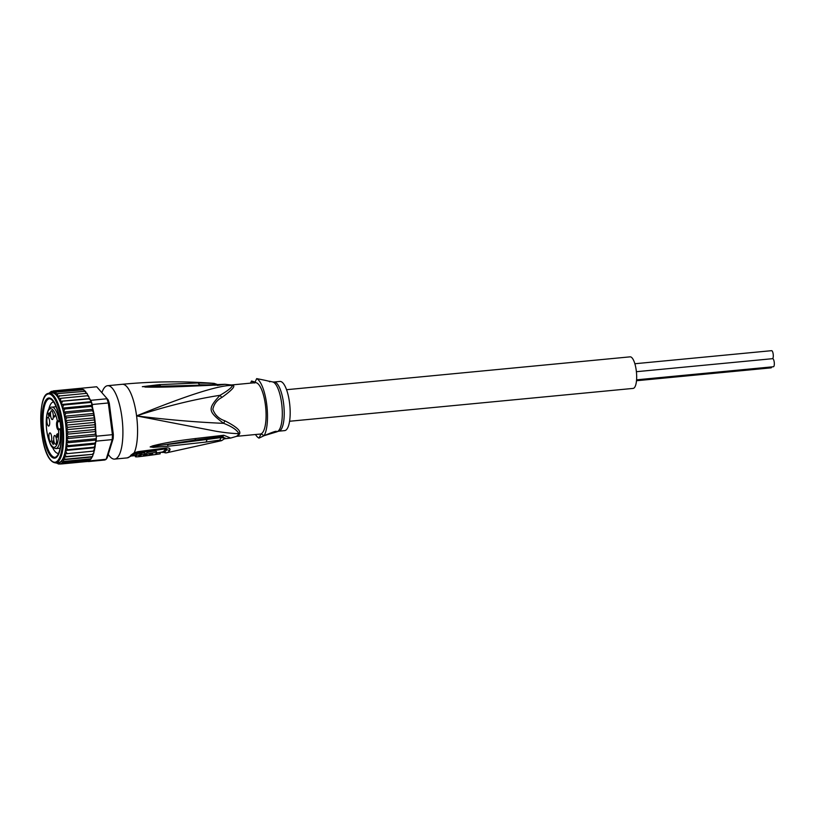 <?xml version="1.0" encoding="UTF-8"?>
<svg xmlns="http://www.w3.org/2000/svg" width="815" height="815" viewBox="0 0 815 815"><rect width="100%" height="100%" fill="white"/><g stroke="black" fill="none" stroke-linecap="round" stroke-linejoin="round"><path stroke-width="1.22" d="M771.479 350.705A4.055 1.243 84.5 0 1 771.611 350.674A4.055 1.243 84.5 0 1 773.201 354.281A4.055 1.243 84.5 0 1 772.569 358.681M771.734 366.903A4.055 1.243 84.5 0 1 771.184 367.83A4.055 1.243 84.5 0 1 771.041 367.86A4.055 1.243 84.5 0 1 770.909 367.85M772.518 358.702A4.055 1.243 84.5 0 1 772.651 358.671A4.055 1.243 84.5 0 1 774.25 362.369A4.055 1.243 84.5 0 1 773.557 366.709A4.055 1.243 84.5 0 1 773.425 366.74A4.055 1.243 84.5 0 1 773.282 366.73M286.554 389.702L630.087 356.848A15.852 4.859 84.5 0 1 636.352 371.304A15.852 4.859 84.5 0 1 633.632 388.266A15.852 4.859 84.5 0 1 633.112 388.409L289.57 421.263M59.852 420.479L59.189 420.55A20.833 6.388 -95.5 0 0 51.844 407.143C50.143 406.614 44.794 409.955 46.669 430.503C48.727 441.241 50.856 446.977 53.046 447.71L55.807 448.617A20.833 6.388 -95.5 0 0 60.371 429.597L58.517 429.77L59.118 428.975L58.517 429.77A19.356 5.939 84.5 0 1 54.208 447.282A19.356 5.939 84.5 0 1 46.73 430.452A19.356 5.939 84.5 0 1 49.348 409.324A19.356 5.939 84.5 0 1 57.386 421.039L58.181 421.701A0.734 0.693 -115.3 0 1 57.376 421.049A4.421 1.355 84.5 0 0 57.284 421.1A4.421 1.355 84.5 0 0 56.663 426.174A4.421 1.355 84.5 0 0 58.507 429.78L58.517 429.77A0.734 0.693 64.7 0 1 58.894 429.047L58.986 429.016M53.006 444.043L52.812 442.494L52.282 442.739L53.179 444.022M57.529 433.804L57.376 435.709L56.765 434.843L57.162 437.258L56.602 434.731L57.325 433.804M57.172 434.171L57.702 434.12M57.997 435.567L57.784 435.037M57.733 434.191L57.845 436.453M53.311 441.832L53.26 444.603L52.333 442.82M53.321 441.893L52.741 441.954L52.781 440.966L52.904 441.873M52.068 442.851L52.741 441.954M51.997 442.301L53.352 442.168M49.959 416.058L48.666 413.776L48.961 416.434L48.462 415.12L48.594 413.225L49.725 415.395L49.532 412.787L49.959 416.058M48.38 413.806L48.981 413.745M54.085 416.037L55.379 415.426L54.422 417.036L54.085 416.037L55.44 415.915M52.476 419.501A4.421 1.355 84.5 0 1 52.323 419.542A4.421 1.355 84.5 0 1 50.581 415.507A4.421 1.355 84.5 0 1 51.335 410.78A4.421 1.355 84.5 0 1 51.488 410.74A4.421 1.355 84.5 0 1 53.23 414.764A4.421 1.355 84.5 0 1 52.476 419.501M48.849 426.031A4.421 1.355 84.5 0 1 48.706 426.072A4.421 1.355 84.5 0 1 46.954 422.038A4.421 1.355 84.5 0 1 47.718 417.311A4.421 1.355 84.5 0 1 47.861 417.27A4.421 1.355 84.5 0 1 49.613 421.304A4.421 1.355 84.5 0 1 48.849 426.031M55.685 444.226A4.421 1.355 84.5 0 1 55.542 444.267A4.421 1.355 84.5 0 1 53.79 440.232A4.421 1.355 84.5 0 1 54.554 435.505A4.421 1.355 84.5 0 1 54.697 435.465A4.421 1.355 84.5 0 1 56.439 439.489A4.421 1.355 84.5 0 1 55.685 444.226M50.876 441.669A4.421 1.355 84.5 0 1 50.734 441.71A4.421 1.355 84.5 0 1 48.992 437.675A4.421 1.355 84.5 0 1 49.746 432.938A4.421 1.355 84.5 0 1 49.888 432.897A4.421 1.355 84.5 0 1 51.64 436.932A4.421 1.355 84.5 0 1 50.876 441.669M60.931 429.536L59.118 428.975M60.004 421.447L58.16 421.712L60.015 421.528M59.098 421.528L59.189 420.55L57.376 421.049M60.585 423.902A30.226 9.271 84.5 0 1 57.427 456.278A30.226 9.271 84.5 0 1 55.603 457.898A30.226 9.271 84.5 0 1 42.879 432.256A30.226 9.271 84.5 0 1 47.861 398.26A30.226 9.271 84.5 0 1 51.977 399.299A30.226 9.271 84.5 0 1 60.585 423.902M58.548 453.344A25.805 7.916 84.5 0 1 58.385 453.364A25.805 7.916 84.5 0 1 52.425 447.14M108.161 399.87L96.71 386.768L108.161 399.87A35.391 10.85 84.5 0 1 109.312 403.374L108.303 402.967L112.419 434.67L113.336 434.395A35.391 10.85 84.5 0 1 113.183 438.521L112.225 439.601L106.133 459.293A36.869 11.308 -95.5 0 1 105.359 459.762A36.869 11.308 -95.5 0 1 104.565 460.037L88.499 461.575A36.869 11.308 -95.5 0 0 89.293 461.3L61.349 463.969L61.206 463.419L62.714 462.991L62.052 461.891L63.977 461.412L62.959 459.772L65.119 459.253L63.855 457.093L66.117 456.553L64.67 453.904L94.01 451.092L93.878 452.661L92.665 454.016L92.91 455.493L90.985 459.028M86.655 393.339L57.182 396.212L57.936 393.574L55.675 394.114L56.388 392.066L54.238 392.586L54.86 391.169L52.934 391.648L53.352 390.894L50.53 392.229M51.844 391.322L50.499 391.954M94.234 419.919L95.396 423.403L95.732 431.502L66.382 434.263L68.409 436.82L94.958 434.283L96.15 434.721L96.282 438.704A36.869 11.308 -95.5 0 0 96.343 436.198L96.15 434.721M95.263 422.832L94.499 424.768L67.951 427.305L66.168 429.739A35.025 10.738 -95.5 0 0 65.76 425.175L67.421 422.516L93.969 419.98L94.693 418.258L95.151 421.844M90.852 400.308L106.918 398.769A36.869 11.308 84.5 0 1 108.303 402.967L92.227 404.505A36.869 11.308 -95.5 0 0 91.565 402.345A36.869 11.308 -95.5 0 0 90.852 400.308L88.866 398.892L60.178 401.377L60.921 398.301L58.619 398.586L58.497 398.005L59.454 395.662M90.058 460.832L89.293 461.3A36.869 11.308 -95.5 0 0 90.058 460.832L106.133 459.293L107.213 457.796L113.183 438.521M96.343 436.198L112.419 434.67A36.869 11.308 84.5 0 1 112.225 439.601L96.16 441.139A36.869 11.308 -95.5 0 0 96.282 438.704L95.589 440.1L95.875 442.056L96.16 441.139M109.312 403.374L113.336 434.395M80.644 388.307L96.71 386.768M58.558 464.03L88.356 461.412M86.003 393.125L87.409 394.063L87.949 395.713M79.992 388.348L53.352 390.894M79.901 388.358L81.745 388.898L54.86 391.169M81.408 388.633L83.425 389.794L56.388 392.066M82.936 389.529L84.882 391.017M50.387 392.025L49.236 393.136M85.015 391.312L57.936 393.574M84.485 391.037L86.441 393.095M88.152 395.744L87.47 395.754L88.916 396.895L89.324 398.504M92.227 404.505L92.421 405.982L91.789 405.32L91.565 402.345L63.611 405.014L61.268 404.525A35.025 10.738 -95.5 0 0 59.984 401.326L89.518 398.576M89.66 398.902L90.129 399.768L89.66 398.902M91.565 402.345L90.608 401.724L90.373 399.747M92.421 405.982L91.341 406.451L92.818 408.641L92.166 406.013L92.706 408.203M92.839 409.201L92.818 408.641M92.38 410.74L93.766 412.859L93.032 409.527L92.38 410.74L65.832 413.276L63.499 412.054L64.793 408.987L62.439 408.121L63.611 405.014M93.267 415.273L94.54 417.29L93.939 413.806L93.267 415.273L66.718 417.81L64.416 416.261L65.832 413.276M94.499 424.768L95.589 426.459M93.939 413.806L93.766 412.859M94.693 418.258L94.54 417.29M95.65 427.447L94.825 429.566L95.834 431.033M95.864 432.5L95.905 434.741L95.854 432.011L94.958 434.283M95.732 431.502L95.854 432.011M95.875 442.056L94.611 443.166L95.396 443.859L95.029 447.374M95.62 442.087L95.447 443.442L95.62 442.087M65.119 459.253L91.667 456.716L92.156 456.981L89.426 460.638L90.139 460.567M95.304 444.684L94.143 447.18L67.594 449.717L65.363 450.522A35.025 10.738 -95.5 0 0 65.893 446.885L68.063 445.703L94.611 443.166L95.396 443.859M94.876 447.578L94.143 447.18L94.876 447.578L94.336 450.889M66.117 456.553L93.195 454.291L63.855 457.093M63.977 461.412L90.526 458.876L89.426 460.638M89.263 460.455L62.714 462.991M59.862 464.051L89.925 460.669M56.367 462.889L58.048 463.786M62.959 459.772L92.156 456.981M62.052 461.891L90.862 459.14M94.744 448.332L93.491 450.817L94.01 451.092M64.67 453.904L94.153 451.031M87.47 395.754L60.921 398.301M67.421 422.516L65.169 420.652A35.025 10.738 -95.5 0 0 64.416 416.261A35.025 10.738 -95.5 0 0 63.499 412.054A35.025 10.738 -95.5 0 0 62.439 408.121A35.025 10.738 -95.5 0 0 61.268 404.525L62.317 401.438M61.268 404.525L90.608 401.724M62.439 408.121L91.789 405.32M91.341 406.451L64.793 408.987M63.499 412.054L92.839 409.252M64.416 416.261L93.756 413.45M95.1 422.364L65.76 425.175A35.025 10.738 -95.5 0 0 65.169 420.652L66.718 417.81M65.169 420.652L94.509 417.851M94.825 429.566L68.277 432.103L66.382 434.263A35.025 10.738 -95.5 0 0 66.168 429.739L95.508 426.928M65.76 425.175L67.951 427.305M66.168 429.739L68.277 432.103M96.282 438.704L68.338 441.373L66.249 442.912A35.025 10.738 -95.5 0 0 66.412 438.684L68.409 436.82M68.338 441.373L66.412 438.684L95.752 435.872M95.243 444.073L65.893 446.885A35.025 10.738 -95.5 0 0 66.249 442.912L95.589 440.1M66.249 442.912L68.063 445.703M55.766 462.879A35.025 10.738 -95.5 0 0 56.867 462.574A35.025 10.738 -95.5 0 0 56.918 462.553A35.025 10.738 -95.5 0 0 62.918 425.073A35.025 10.738 -95.5 0 0 49.094 393.146L47.728 393.533C36.105 396.589 39.609 462.054 55.766 462.879L58.558 462.604A35.025 10.738 84.5 0 0 59.709 462.288A35.025 10.738 -95.5 0 0 65.363 450.522L94.703 447.72M65.893 446.885L67.594 449.717M65.363 450.522L66.942 453.354M59.984 401.326A35.025 10.738 -95.5 0 0 58.619 398.586A35.025 10.738 -95.5 0 0 51.895 392.881L49.094 393.146M66.412 438.684A35.025 10.738 -95.5 0 0 66.382 434.263M48.798 409.222A25.805 7.916 84.5 0 1 52.618 402.223A25.805 7.916 84.5 0 1 53.464 401.989A25.805 7.916 84.5 0 1 53.637 401.978M284.629 430.615A24.705 7.569 -95.5 0 0 285.444 430.391A24.705 7.569 -95.5 0 0 289.682 403.965A24.705 7.569 -95.5 0 0 279.932 381.44L273.972 382.011A24.705 7.569 84.5 0 1 283.722 404.535A24.705 7.569 84.5 0 1 279.484 430.962A24.705 7.569 84.5 0 1 279.402 431.003A24.705 7.569 84.5 0 1 278.669 431.186L284.629 430.615M152.772 454.138L149.787 454.638A36.553 11.206 -95.5 0 1 147.688 455.616A36.553 11.206 -95.5 0 1 147.576 455.626L149.716 455.351M154.504 454.678L160.219 453.833L160.025 452.376M152.68 454.057L152.711 454.25A36.441 11.176 84.5 0 1 152.14 454.658L149.991 454.953A36.522 11.196 84.5 0 1 148.595 455.493L154.432 454.699A36.278 11.125 -95.5 0 0 156.388 453.731C158.579 451.602 147.739 453.079 146.099 455.106A36.665 11.247 84.5 0 1 143.97 456.094A36.665 11.247 84.5 0 1 143.583 456.115M156.419 451.867L156.388 453.731M138.937 456.023A36.818 11.288 -95.5 0 0 140.037 454.923L136.686 455.279A36.848 11.298 84.5 0 1 135.585 456.38C134.995 456.93 136.105 457.011 138.927 456.645A36.787 11.278 84.5 0 1 138.356 456.757L141.728 456.359A36.726 11.257 -95.5 0 0 141.912 456.339L143.369 456.156A36.685 11.247 -95.5 0 0 144.764 455.605L143.308 455.789A36.726 11.257 -95.5 0 0 144.846 454.373L141.494 454.76A36.787 11.278 84.5 0 1 139.966 456.176L138.876 456.125M135.402 454.923L135.382 456.675L135.402 454.923A35.371 10.85 -95.5 0 0 136.492 453.802L139.844 453.446L140.037 454.923M138.356 456.757A36.787 11.278 84.5 0 1 137.725 456.767M152.059 454.016L152.14 454.658M156.205 452.274C158.405 450.104 147.607 451.541 145.916 453.639A35.188 10.789 -95.5 0 1 144.836 454.332M144.642 454.617L144.764 455.605M139.986 454.576A35.32 10.829 -95.5 0 0 141.301 453.283L144.652 452.896L144.846 454.373M141.301 453.283L141.494 454.76M139.834 455.167L139.966 456.176M136.492 453.802L136.686 455.279M276.407 431.665L276.132 432.052C277.823 430.32 273.809 431.543 264.091 435.709A30.226 9.271 84.5 0 0 266.688 404.189A30.226 9.271 84.5 0 0 256.674 378.618C267.208 380.666 271.517 381.726 269.612 381.817M276.132 432.052L264.264 435.618M264.08 435.699L258.987 438.124A30.226 9.271 84.5 0 1 255.482 434.517M250.572 383.142A30.226 9.271 84.5 0 1 251.57 381.023L255.319 382.164M131.847 455.931A35.391 10.85 -95.5 0 0 134.974 453.354L164.416 449.004L165.292 449.411A34.383 10.544 84.5 0 1 161.91 452.081L156.551 452.896M258.987 438.124L261.085 433.825L264.091 435.709M256.674 378.618L254.759 382.816M261.37 433.702A25.805 7.916 -95.5 0 0 265.517 405.809A25.805 7.916 -95.5 0 0 255.37 382.683L231.674 384.945A25.805 7.916 84.5 0 1 233.528 385.444C234.007 386.208 235.362 387.726 221.853 397.455L219.999 395.306C207.489 409.018 207.784 411.28 223.636 423.342C231.98 426.561 237.053 429.984 238.846 433.621C233.161 433.59 225.612 432.806 216.199 431.288L136.584 415.905C166.026 406.237 193.838 399.37 219.999 395.306C227.365 391.057 231.562 387.767 232.591 385.444A5.165 4.788 121.8 0 0 233.528 385.444M260.698 434.11L260.892 433.926A25.805 7.916 -95.5 0 1 260.291 434.059L236.584 436.331L230.686 438.062L223.779 435.261L222.678 436.422L224.96 438.745M254.29 383.04L251.57 381.023M231.674 384.945L231.226 384.945A25.907 7.946 84.5 0 1 232.591 385.444C218.379 384.721 179.595 398.229 136.584 415.905C167.788 419.766 196.802 422.241 223.636 423.342L224.879 420.815C218.848 418.788 214.824 414.937 212.837 409.262C213.978 403.975 216.984 400.043 221.853 397.455M167.574 446.284L206.144 442.036L207.071 439.438L168.022 444.45L167.574 446.284L153.363 447.364L150.154 446.926L194.836 440.09L222.678 436.422L221.649 436.789L225.378 438.215M207.54 438.582L207.071 439.438L221.12 437.574L221.649 436.789L194.836 440.09L195.906 438.49L223.779 435.261M150.327 446.915L152.588 445.887C162.562 443.35 172.923 441.282 195.906 438.49M225.307 438.317L221.12 437.574L219.826 440.141L221.588 440.66L225.398 438.144M164.416 449.004L166.087 448.759L166.82 449.636L165.292 449.411M134.974 453.354L137.307 452.447L165.119 448.81M164.538 452.62A35.575 10.911 -95.5 0 0 166.443 452.834A35.575 10.911 -95.5 0 0 169.917 450.084C170.355 448.372 168.99 447.68 165.822 447.985L138.041 451.653L134.251 452.722L130.96 455.127L133.64 453.945A35.88 11.003 84.5 0 1 132.448 455.402L127.191 457.898A36.869 11.308 -95.5 0 0 130.96 455.127M224.879 420.815C240.751 428.863 239.946 432.021 239.763 433.448A5.165 4.421 27 0 0 238.846 433.621A25.907 7.946 84.5 0 1 236.645 436.208A25.907 7.946 84.5 0 1 236.146 436.412M135.249 452.875L134.251 452.722A36.869 11.308 -95.5 0 0 136.584 415.905A36.869 11.308 -95.5 0 0 122.281 384.293C152.894 381.379 183.507 381.063 214.101 383.376L198.106 382.979L159.567 384.609L160.423 385.933L142.513 386.667L200.235 385.251M142.513 386.667L159.567 384.609M198.106 382.979L199.583 384.762L219.215 385.189M144.938 387.044C152.436 387.308 164.386 387.298 189.121 386.259L187.756 385.577L142.33 386.687M101.926 392.545A36.869 11.308 84.5 0 1 107.611 385.699A36.869 11.308 84.5 0 1 121.914 417.3A36.869 11.308 84.5 0 1 114.63 459.1A36.869 11.308 84.5 0 1 108.283 454.342M150.154 446.926L152.588 445.887M206.144 442.036L219.826 440.141M174.532 386.004L187.756 385.577M189.121 386.259L216.006 385.067M187.939 385.556L224.92 384.303L217.299 385.434M214.956 385.281L212.44 383.274M54.544 457.439L55.237 457.368A29.493 9.047 -95.5 0 0 56.204 457.103L55.512 457.164A29.493 9.047 84.5 0 1 54.544 457.439A29.493 9.047 84.5 0 1 42.9 430.554A29.493 9.047 84.5 0 1 47.953 398.993L48.656 398.922A29.493 9.047 -95.5 0 0 43.531 429.913A29.493 9.047 -95.5 0 0 54.89 457.378M57.702 455.88A29.493 9.047 -95.5 0 1 56.204 457.103L55.512 457.164A29.493 9.047 84.5 0 0 60.565 425.603A29.493 9.047 84.5 0 0 48.92 398.718L49.623 398.647A29.493 9.047 -95.5 0 1 52.333 399.645M49.277 398.708A29.493 9.047 -95.5 0 0 48.656 398.922L47.953 398.993A29.493 9.047 84.5 0 1 48.92 398.718M58.945 429.016A3.688 1.131 84.5 0 1 57.539 425.715A3.688 1.131 84.5 0 1 58.089 421.752A3.688 1.131 84.5 0 1 58.16 421.712M60.096 428.802L60.87 428.731L60.066 428.802L60.371 429.597M56.123 461.891A34.291 10.514 -95.5 0 0 61.787 423.423A34.291 10.514 -95.5 0 0 47.392 394.236A34.291 10.514 -95.5 0 0 47.341 394.266A34.291 10.514 -95.5 0 0 41.677 432.724A34.291 10.514 -95.5 0 0 56.072 461.922A34.291 10.514 -95.5 0 0 56.123 461.891M56.999 462.757A35.391 10.85 -95.5 0 0 59.811 462.625A35.391 10.85 -95.5 0 0 64.68 454.342M57.081 395.815A35.391 10.85 -95.5 0 0 50.642 392.861A35.391 10.85 -95.5 0 0 50.336 393.024M58.497 398.005A35.391 10.85 -95.5 0 0 57.315 396.141M59.882 400.725A35.391 10.85 -95.5 0 0 58.802 398.555M61.196 403.914A35.391 10.85 -95.5 0 0 60.178 401.377M62.398 407.51A35.391 10.85 -95.5 0 0 61.461 404.658M63.478 411.453A35.391 10.85 -95.5 0 0 62.643 408.335M64.416 415.67A35.391 10.85 -95.5 0 0 63.692 412.339M65.2 420.092A35.391 10.85 -95.5 0 0 64.599 416.608M65.811 424.656A35.391 10.85 -95.5 0 0 65.343 421.07M66.239 429.261A35.391 10.85 -95.5 0 0 65.923 425.644M66.484 433.845A35.391 10.85 -95.5 0 0 66.31 430.249M66.535 438.327A35.391 10.85 -95.5 0 0 66.514 434.823M66.392 442.616A35.391 10.85 -95.5 0 0 66.524 439.265M66.056 446.661A35.391 10.85 -95.5 0 0 66.341 443.513M65.536 450.379A35.391 10.85 -95.5 0 0 65.964 447.496M64.813 453.833A35.391 10.85 -95.5 0 0 65.404 451.133M277.324 431.543A25.01 7.671 -95.5 0 0 277.426 431.502A25.01 7.671 -95.5 0 0 277.436 431.502A25.01 7.671 -95.5 0 0 277.518 431.461A25.01 7.671 -95.5 0 0 281.929 405.901A25.01 7.671 -95.5 0 0 272.679 381.94L269.235 381.196M146.099 455.106L145.916 453.639M221.588 440.66L166.443 452.834L161.584 452.131A34.78 10.666 -95.5 0 0 166.82 449.636A5.165 4.574 32.8 0 0 169.601 450.125A5.165 4.574 -147.2 0 0 169.917 450.084M138.041 451.653L136.625 452.62M239.763 433.448A25.805 7.916 84.5 0 1 237.572 436.025A25.805 7.916 84.5 0 1 237.43 436.086A25.805 7.916 84.5 0 1 236.584 436.331M164.834 448.78L165.822 447.985M634.865 363.745L771.611 350.674M636.495 380.727L771.041 367.86M636.566 379.831L773.425 366.74M636.393 371.701L772.651 358.671M58.894 429.047L60.066 428.802M60.086 448.199L55.807 448.617M56.123 406.736L51.844 407.143M51.111 391.546L51.651 391.292M87.409 394.063L86.838 393.166M83.558 389.57L84.067 389.957M85.239 391.078L85.799 391.74M88.916 396.895L88.326 395.703M90.058 399.523L89.711 398.667M95.63 442.576L95.528 443.564M93.878 452.661L93.419 454.108M92.91 455.493L92.309 456.838M55.726 462.726L56.235 463.114M147.688 455.616L143.97 456.094M273.972 382.011L272.679 381.94M278.669 431.186L276.03 432.093M131.806 455.972L135.239 455.616M224.94 438.765L230.716 438.052M162.307 452.447L160.708 452.264M114.63 459.1L127.191 457.898M214.101 383.376L218.471 384.874M107.611 385.699L122.281 384.293M231.226 384.945L224.92 384.303"/></g></svg>

